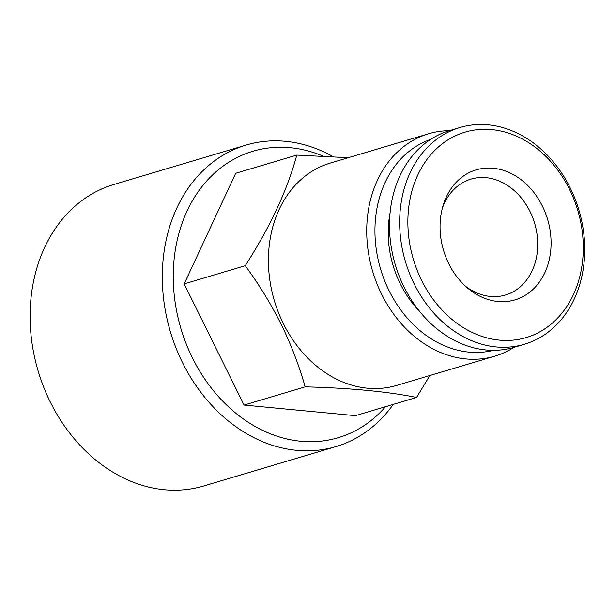 <?xml version="1.0" encoding="UTF-8"?>
<svg xmlns="http://www.w3.org/2000/svg" width="615" height="615" viewBox="0 0 615 615"><rect width="100%" height="100%" fill="white"/><g stroke="black" fill="none" stroke-linecap="round" stroke-linejoin="round"><path stroke-width="0.92" d="M390.071 212.913A93.895 75.145 73.4 0 0 400.25 283.761A93.895 75.145 73.4 0 0 419.299 310.998M414.133 283.799A113.068 90.49 -106.6 0 1 459.897 127.52A113.068 90.49 -106.6 0 1 570.243 187.967A113.068 90.49 -106.6 0 1 524.48 344.246A113.068 90.49 -106.6 0 1 414.133 283.799M524.48 344.246L514.309 347.275A113.068 90.49 -106.6 0 1 403.963 286.836A113.068 90.49 -106.6 0 1 449.726 130.557L459.897 127.52M421.59 280.294A107.171 85.769 -106.6 0 1 448.466 139.551A107.171 85.769 -106.6 0 1 569.559 189.451A107.171 85.769 -106.6 0 1 542.684 330.194A107.171 85.769 -106.6 0 1 421.59 280.294M542.407 206.125A67.842 54.289 -106.6 0 1 535.68 286.636A67.842 54.289 -106.6 0 1 467.83 288.258A67.842 54.289 -106.6 0 1 448.742 263.627A67.842 54.289 -106.6 0 1 443.131 205.379A67.842 54.289 -106.6 0 1 489.14 168.033A67.842 54.289 -106.6 0 1 542.407 206.125M442.346 208.185A60.47 48.393 -106.6 0 1 470.967 179.111A60.47 48.393 -106.6 0 1 529.976 211.437A60.47 48.393 -106.6 0 1 505.507 295.008A60.47 48.393 -106.6 0 1 465.632 286.344M513.909 347.39A116.02 92.85 -106.6 0 1 494.806 356.162L396.498 385.459A116.02 92.85 -106.6 0 1 283.277 323.436A116.02 92.85 -106.6 0 1 330.232 163.083L428.54 133.786A116.02 92.85 -106.6 0 1 449.327 130.672M429.862 375.519L416.547 397.444C387.458 391.555 350.327 388.027 305.155 386.858C299.221 365.825 291.256 345.03 281.263 324.466C270.823 303.749 258.823 284.161 245.27 265.688C270.346 226.543 287.512 189.681 296.776 155.095L348.305 157.701M494.806 356.162A116.02 92.85 -106.6 0 1 381.584 294.147A116.02 92.85 -106.6 0 1 428.54 133.786M493.545 350.312A110.116 88.13 -106.6 0 1 389.049 290.634A110.116 88.13 -106.6 0 1 430.685 139.374M385.551 406.676A149.445 119.602 -106.6 0 1 192.403 357.815A149.445 119.602 -106.6 0 1 195.678 195.462A149.445 119.602 -106.6 0 1 323.036 156.102M393.254 404.386A157.317 125.898 -106.6 0 1 335.975 446.582A157.317 125.898 -106.6 0 1 182.447 362.489A157.317 125.898 -106.6 0 1 246.123 145.063A157.317 125.898 -106.6 0 1 333.192 156.656M335.975 446.582L203.765 485.981A157.317 125.898 -106.6 0 1 50.238 401.887A157.317 125.898 -106.6 0 1 113.913 184.462L246.123 145.063M296.776 155.095L235.683 173.299L184.177 283.892L244.063 405.062L355.455 415.648L416.547 397.444M245.27 265.688L184.177 283.892M305.155 386.858L244.063 405.062"/></g></svg>
